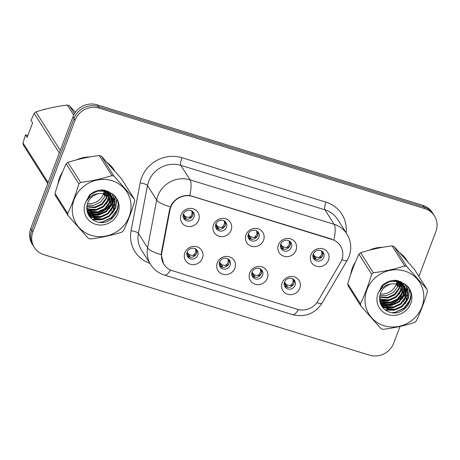 <?xml version="1.0" encoding="UTF-8"?>
<svg xmlns="http://www.w3.org/2000/svg" width="460" height="460" viewBox="0 0 460 460"><rect width="100%" height="100%" fill="white"/><g stroke="black" fill="none" stroke-linecap="round" stroke-linejoin="round"><path stroke-width="0.69" d="M234.859 268.243A9.551 8.958 -32.4 0 1 222.778 274.252A9.551 8.958 -32.4 0 1 217.287 262.821A9.551 8.958 -32.4 0 1 229.367 256.806A9.551 8.958 -32.4 0 1 234.859 268.243M219.627 262.045A5.727 5.376 147.6 0 0 220.058 266.742A5.727 5.376 147.6 0 0 225.4 269.094A5.727 5.376 147.6 0 0 230.172 265.299A5.727 5.376 147.6 0 0 229.736 260.607A5.727 5.376 147.6 0 0 224.399 258.25A5.727 5.376 147.6 0 0 219.627 262.045M267.312 278.26A9.551 8.958 -32.4 0 1 255.231 284.268A9.551 8.958 -32.4 0 1 249.74 272.832A9.551 8.958 -32.4 0 1 261.82 266.823A9.551 8.958 -32.4 0 1 267.312 278.26M252.074 272.061A5.727 5.376 147.6 0 0 252.511 276.753A5.727 5.376 147.6 0 0 257.847 279.111A5.727 5.376 147.6 0 0 262.62 275.316A5.727 5.376 147.6 0 0 262.188 270.624A5.727 5.376 147.6 0 0 256.847 268.266A5.727 5.376 147.6 0 0 252.074 272.061M299.759 288.27A9.551 8.958 -32.4 0 1 287.678 294.279A9.551 8.958 -32.4 0 1 282.187 282.848A9.551 8.958 -32.4 0 1 294.268 276.839A9.551 8.958 -32.4 0 1 299.759 288.27M284.527 282.078A5.727 5.376 147.6 0 0 284.958 286.77A5.727 5.376 147.6 0 0 290.294 289.127A5.727 5.376 147.6 0 0 295.067 285.332A5.727 5.376 147.6 0 0 294.636 280.64A5.727 5.376 147.6 0 0 289.3 278.283A5.727 5.376 147.6 0 0 284.527 282.078M202.411 258.227A9.551 8.958 -32.4 0 1 190.331 264.236A9.551 8.958 -32.4 0 1 184.839 252.804A9.551 8.958 -32.4 0 1 196.92 246.796A9.551 8.958 -32.4 0 1 202.411 258.227M187.18 252.034A5.727 5.376 147.6 0 0 187.611 256.726A5.727 5.376 147.6 0 0 192.947 259.078A5.727 5.376 147.6 0 0 197.719 255.283A5.727 5.376 147.6 0 0 197.288 250.591A5.727 5.376 147.6 0 0 191.952 248.239A5.727 5.376 147.6 0 0 187.18 252.034M231.115 230.213A9.551 8.958 -32.4 0 1 219.035 236.221A9.551 8.958 -32.4 0 1 213.543 224.785A9.551 8.958 -32.4 0 1 225.624 218.776A9.551 8.958 -32.4 0 1 231.115 230.213M215.884 224.014A5.727 5.376 147.6 0 0 216.315 228.706A5.727 5.376 147.6 0 0 221.651 231.064A5.727 5.376 147.6 0 0 226.423 227.269A5.727 5.376 147.6 0 0 225.992 222.577A5.727 5.376 147.6 0 0 220.65 220.219A5.727 5.376 147.6 0 0 215.884 224.014M263.563 240.223A9.551 8.958 -32.4 0 1 251.482 246.238A9.551 8.958 -32.4 0 1 245.991 234.801A9.551 8.958 -32.4 0 1 258.071 228.792A9.551 8.958 -32.4 0 1 263.563 240.223M248.331 234.031A5.727 5.376 147.6 0 0 248.762 238.723A5.727 5.376 147.6 0 0 254.104 241.08A5.727 5.376 147.6 0 0 258.871 237.285A5.727 5.376 147.6 0 0 258.439 232.593A5.727 5.376 147.6 0 0 253.103 230.236A5.727 5.376 147.6 0 0 248.331 234.031M296.016 250.24A9.551 8.958 -32.4 0 1 283.929 256.249A9.551 8.958 -32.4 0 1 278.444 244.818A9.551 8.958 -32.4 0 1 290.524 238.809A9.551 8.958 -32.4 0 1 296.016 250.24M280.778 244.047A5.727 5.376 147.6 0 0 281.209 248.739A5.727 5.376 147.6 0 0 286.551 251.097A5.727 5.376 147.6 0 0 291.324 247.302A5.727 5.376 147.6 0 0 290.892 242.604A5.727 5.376 147.6 0 0 285.551 240.252A5.727 5.376 147.6 0 0 280.778 244.047M328.463 260.256A9.551 8.958 -32.4 0 1 316.382 266.265A9.551 8.958 -32.4 0 1 310.891 254.834A9.551 8.958 -32.4 0 1 322.972 248.825A9.551 8.958 -32.4 0 1 328.463 260.256M313.231 254.064A5.727 5.376 147.6 0 0 313.662 258.756A5.727 5.376 147.6 0 0 318.998 261.108A5.727 5.376 147.6 0 0 323.771 257.318A5.727 5.376 147.6 0 0 323.34 252.62A5.727 5.376 147.6 0 0 317.998 250.269A5.727 5.376 147.6 0 0 313.231 254.064M198.668 220.196A9.551 8.958 -32.4 0 1 186.582 226.205A9.551 8.958 -32.4 0 1 181.096 214.774A9.551 8.958 -32.4 0 1 193.177 208.765A9.551 8.958 -32.4 0 1 198.668 220.196M183.431 213.998A5.727 5.376 147.6 0 0 183.862 218.695A5.727 5.376 147.6 0 0 189.204 221.047A5.727 5.376 147.6 0 0 193.976 217.252A5.727 5.376 147.6 0 0 193.545 212.56A5.727 5.376 147.6 0 0 188.203 210.208A5.727 5.376 147.6 0 0 183.431 213.998M229.045 259.745A5.727 5.376 -32.4 0 1 228.994 263.442A5.727 5.376 -32.4 0 1 219.575 265.748M261.498 269.761A5.727 5.376 -32.4 0 1 261.441 273.458A5.727 5.376 -32.4 0 1 252.022 275.764M293.946 279.772A5.727 5.376 -32.4 0 1 293.894 283.475A5.727 5.376 -32.4 0 1 284.47 285.775M196.598 249.728A5.727 5.376 -32.4 0 1 196.546 253.431A5.727 5.376 -32.4 0 1 187.122 255.731M225.302 221.714A5.727 5.376 -32.4 0 1 225.245 225.411A5.727 5.376 -32.4 0 1 215.826 227.717M257.749 231.725A5.727 5.376 -32.4 0 1 257.698 235.428A5.727 5.376 -32.4 0 1 248.279 237.734M290.197 241.742A5.727 5.376 -32.4 0 1 290.145 245.444A5.727 5.376 -32.4 0 1 280.726 247.744M322.65 251.758A5.727 5.376 -32.4 0 1 322.592 255.461A5.727 5.376 -32.4 0 1 313.174 257.761M192.849 211.698A5.727 5.376 -32.4 0 1 192.797 215.395A5.727 5.376 -32.4 0 1 183.379 217.701M169.947 210.024A17.187 16.129 -32.4 0 1 170.735 207.224A17.187 16.129 -32.4 0 1 192.481 196.408L331.884 239.436A17.187 16.129 -32.4 0 1 340.469 245.933A17.187 16.129 -32.4 0 1 340.498 262.666L317.889 301.133A17.187 16.129 -32.4 0 1 297.413 309.298L172.465 270.733A17.187 16.129 -32.4 0 1 163.881 264.236A17.187 16.129 -32.4 0 1 161.793 252.954L169.947 210.024L169.608 209.495M62.635 171.752A30.872 28.974 147.6 0 0 59.604 177.727A30.872 28.974 147.6 0 0 57.966 184.075M89.033 215.901A30.872 28.974 147.6 0 0 89.849 215.82M90.097 215.786A30.872 28.974 147.6 0 0 91.31 215.613M91.914 215.51A30.872 28.974 147.6 0 0 94.691 214.877M96.146 214.44A30.872 28.974 147.6 0 0 110.728 204.763M112.78 202.136A30.872 28.974 147.6 0 0 113.062 201.733M113.338 201.319A30.872 28.974 147.6 0 0 113.821 200.548M113.907 200.416A30.872 28.974 147.6 0 0 115.529 197.374M355.379 262.108A30.872 28.974 147.6 0 0 352.348 268.082A30.872 28.974 147.6 0 0 350.71 274.424M381.783 306.256A30.872 28.974 147.6 0 0 382.593 306.17M382.841 306.141A30.872 28.974 147.6 0 0 384.054 305.969M384.658 305.865A30.872 28.974 147.6 0 0 387.435 305.233M388.89 304.796A30.872 28.974 147.6 0 0 403.478 295.119M405.524 292.491A30.872 28.974 147.6 0 0 405.806 292.089M406.082 291.669A30.872 28.974 147.6 0 0 406.571 290.904M406.651 290.772A30.872 28.974 147.6 0 0 408.273 287.73M163.639 263.931L161.207 254.633L161.448 252.482L169.596 209.553L171.517 204.602C175.898 197.984 181.993 194.948 189.802 195.506L331.591 239.05M34.333 247.451L32.212 244.111A19.096 17.923 147.6 0 1 30.774 228.465L72.956 116.834A19.096 17.923 147.6 0 1 97.117 104.817L422.78 205.327A19.096 17.923 147.6 0 1 432.319 212.549L433.377 214.222A19.096 17.923 147.6 0 0 423.838 207L98.175 106.484A19.096 17.923 147.6 0 0 74.014 118.502L31.832 230.132A19.096 17.923 147.6 0 0 33.275 245.778A19.096 17.923 147.6 0 1 31.832 230.132L74.014 118.502A19.096 17.923 147.6 0 1 98.175 106.484L423.838 207A19.096 17.923 147.6 0 1 433.377 214.222L434.435 215.889A19.096 17.923 147.6 0 0 424.896 208.673L99.234 108.157A19.096 17.923 147.6 0 0 75.072 120.175L32.89 231.805A19.096 17.923 147.6 0 0 34.333 247.451A19.096 17.923 147.6 0 0 43.872 254.673L369.535 355.183A19.096 17.923 147.6 0 0 393.697 343.166L400.022 326.433M114.741 171.051A30.872 28.974 147.6 0 0 114.091 169.97A30.872 28.974 147.6 0 0 107.243 162.621M89.884 156.964A30.872 28.974 147.6 0 0 76.412 159.902M407.485 261.406A30.872 28.974 147.6 0 0 406.835 260.325A30.872 28.974 147.6 0 0 399.993 252.971M382.628 247.319A30.872 28.974 147.6 0 0 369.156 250.257M418.899 276.477L435.879 231.535A19.096 17.923 147.6 0 0 434.435 215.889M407.824 305.779L410.901 297.643M407.129 260.998A30.872 28.974 147.6 0 0 406.353 259.589M114.379 170.643A30.872 28.974 147.6 0 0 113.608 169.234M186.582 219.219L184.857 217.856L184.77 215.935L184.247 215.349L184.397 217.321L183.172 214.923M191.596 210.709C192.625 213.486 191.774 215.734 189.043 217.453C190.94 217.419 192.177 216.723 192.746 215.378C193.211 213.998 192.832 212.445 191.596 210.709M184.77 215.935L185.926 216.844L189.043 217.453M183.477 213.883L184.247 215.349M183.454 215.527L183.442 216.165L183.074 216.079M184.397 217.321L184.857 217.856M186.915 252.954L187.208 254.115L186.823 254.11M195.339 248.739C196.374 251.516 195.523 253.765 192.792 255.484C194.689 255.449 195.925 254.754 196.495 253.397C196.96 252.022 196.575 250.47 195.339 248.739M187.197 253.575L188.606 255.886L188.514 253.966L189.669 254.88L192.792 255.484M188.514 253.966L187.996 253.38L188.146 255.352M187.226 251.913L187.996 253.38M188.606 255.881L190.325 257.249M219.035 229.23L217.31 227.873L217.218 225.946L216.7 225.36L216.85 227.332L215.901 225.561M224.043 220.725C225.072 223.502 224.227 225.751 221.496 227.47C223.387 227.435 224.624 226.74 225.193 225.388C225.664 224.014 225.279 222.456 224.043 220.725M217.218 225.946L218.373 226.861L221.496 227.47M215.924 223.899L216.7 225.36M215.619 224.94L215.912 226.101L215.521 226.09M216.85 227.332L217.31 227.873M251.482 239.246L249.757 237.883L249.671 235.963L249.147 235.376L249.297 237.348L248.348 235.577M256.49 230.736C257.525 233.513 256.674 235.761 253.943 237.486C255.84 237.452 257.071 236.756 257.646 235.405C258.112 234.031 257.726 232.472 256.49 230.736M249.671 235.963L250.827 236.877L253.943 237.486M248.377 233.916L249.147 235.376M248.066 234.956L248.365 236.118L247.974 236.106M249.297 237.348L249.757 237.883M283.929 249.262L282.204 247.9L282.118 245.979L281.595 245.393L281.744 247.365L280.519 244.973M288.943 240.752C289.972 243.53 289.121 245.778 286.39 247.497C288.288 247.463 289.524 246.773 290.093 245.421C290.559 244.047 290.18 242.489 288.943 240.752M282.118 245.979L283.274 246.893L286.39 247.497M280.824 243.927L281.595 245.393M280.801 245.571L280.79 246.209L280.422 246.123M281.744 247.365L282.204 247.9M316.382 259.279L314.657 257.916L314.565 255.996L314.048 255.409L314.197 257.381L313.248 255.605M321.391 250.769C322.42 253.546 321.574 255.794 318.843 257.514C320.735 257.479 321.971 256.789 322.541 255.438C323.012 254.058 322.627 252.505 321.391 250.769M314.565 255.996L315.721 256.91L318.843 257.514M313.272 253.943L314.048 255.409M312.967 254.989L313.26 256.145L312.869 256.139M314.197 257.381L314.657 257.916M219.362 262.97L219.661 264.132L219.27 264.12M227.786 258.756C228.821 261.533 227.97 263.781 225.239 265.5C227.142 265.466 228.373 264.77 228.942 263.413C229.408 262.039 229.022 260.486 227.786 258.756M219.644 263.591L221.053 265.903L220.967 263.983L222.123 264.891L225.239 265.5M220.967 263.983L220.443 263.396L220.593 265.368M219.673 261.93L220.443 263.396M221.053 265.897L222.772 267.26M251.815 272.987L252.109 274.148L251.718 274.137M260.239 268.772C261.268 271.544 260.417 273.798 257.686 275.517C259.589 275.483 260.826 274.787 261.395 273.43C261.855 272.055 261.47 270.503 260.239 268.772M252.097 273.608L253.5 275.919L253.414 273.993L254.57 274.907L257.686 275.517M253.414 273.993L252.896 273.407L253.046 275.379M252.12 271.946L252.896 273.407M253.5 275.914L255.219 277.276M284.263 283.003L284.556 284.165L284.171 284.154M292.686 278.783C293.721 281.56 292.87 283.808 290.139 285.533C292.037 285.493 293.273 284.803 293.842 283.446C294.308 282.072 293.923 280.514 292.686 278.783M284.544 283.619L285.953 285.93L285.861 284.01L287.017 284.924L290.139 285.533M285.861 284.01L285.344 283.423L285.493 285.395M284.573 281.963L285.344 283.423M285.953 285.93L287.672 287.293M91.333 235.353A29.917 28.077 147.6 0 0 129.185 216.528A29.917 28.077 147.6 0 0 111.987 180.705A29.917 28.077 147.6 0 0 74.129 199.531A29.917 28.077 147.6 0 0 91.333 235.353M68.057 215.567L88.291 238.337A34.373 32.258 147.6 0 0 89.32 238.677A34.373 32.258 147.6 0 0 90.361 238.976C101.447 237.59 111.918 235.313 121.779 232.15A34.373 32.258 147.6 0 0 123.487 230.69C127.776 221.749 131.502 211.882 134.671 201.089A34.373 32.258 147.6 0 0 134.309 198.99L121.612 178.952L101.378 156.187A34.373 32.258 147.6 0 0 100.349 155.848A34.373 32.258 147.6 0 0 99.308 155.543C88.308 156.912 77.838 159.189 67.896 162.374A34.373 32.258 147.6 0 0 66.182 163.835C61.876 172.828 58.15 182.695 54.999 193.43A34.373 32.258 147.6 0 0 55.361 195.534L68.057 215.567A34.373 32.258 147.6 0 1 67.695 213.469C71.984 204.527 75.71 194.66 78.879 183.873L66.182 163.835M101.378 156.187L114.074 176.22L134.309 198.99M114.074 176.22A34.373 32.258 147.6 0 0 113.045 175.887A34.373 32.258 147.6 0 0 112.004 175.582L99.308 155.543M86.796 206.879L95.185 207.696L102.051 204.539L106.478 198.645L107.468 194.131M86.837 206.454L94.812 207.103L101.677 203.947L106.105 198.053L107.071 193.97M86.773 208.512L89.188 209.57L96.68 210.053L103.546 206.896L107.973 201.003L108.922 194.862M86.762 208.115L88.814 208.978L96.307 209.461L103.172 206.304L107.6 200.41L108.577 194.666M86.934 210.036L90.683 211.928L98.175 212.411L105.041 209.254L109.468 203.36L110.193 195.707M86.877 209.662L90.309 211.335L97.802 211.818L104.667 208.662L109.095 202.768L109.888 195.488M87.164 211.387L92.178 214.285L99.67 214.768L106.536 211.611L110.963 205.718L111.297 196.667M87.101 211.065L91.804 213.693L99.297 214.176L106.162 211.019L110.59 205.125L111.032 196.414M87.457 212.52L93.673 216.643L101.165 217.126L108.025 213.969L112.459 208.075L112.251 197.714M87.383 212.261L93.299 216.05L100.792 216.533L107.657 213.382L112.085 207.483L112.027 197.443M112.096 197.397L110.36 194.89L104.466 191.239L97.221 191.153L90.609 194.701L86.342 201.238M87.653 213.106L89.021 214.958L95.168 219L102.66 219.483L109.52 216.327L113.953 210.433L114.914 204.493L113.068 198.852L111.855 197.248L105.955 193.597L98.71 193.511C90.396 196.121 86.468 201.583 86.911 209.904L86.974 210.277C87.9 215.642 90.873 219.351 95.904 221.404C113.401 228.666 127.052 201.434 111.096 193.206L103.063 189.928C97.905 189.917 93.357 191.636 89.424 195.097L85.163 203.331A17.785 16.692 147.6 0 0 95.519 224.273A17.785 16.692 147.6 0 0 117.283 214.768A17.785 16.692 147.6 0 0 111.096 193.206M111.573 196.489L109.986 194.298L104.092 190.653L99.843 190.141M87.641 213.072L88.648 214.366L94.794 218.414L102.287 218.891L109.146 215.74L113.58 209.84L112.878 198.559M87.043 205.108L93.696 205.338L100.556 202.181L104.989 196.282L105.811 193.367M105.852 193.085L105.972 191.774M105.984 191.354L105.967 190.572M87.446 203.596A14.553 13.656 147.6 0 0 103.494 193.924L104.282 191.187M105.576 191.613L104.615 195.695L103.494 193.924A14.553 13.656 147.6 0 0 104.23 191.176M105.599 191.182L105.61 190.463M107.479 193.712L107.427 192.504M107.387 192.113L107.209 191.015M107.094 193.539L107.082 192.309M107.053 191.912L106.927 190.906M108.882 194.471L108.698 193.349M108.612 192.993L108.307 191.946M108.548 194.269L108.393 193.131M108.324 192.763L108.042 191.699M110.107 195.35L109.802 194.304M109.681 193.97L109.261 192.999M109.106 192.683L108.583 191.774M109.819 195.12L109.537 194.057M109.428 193.717L109.037 192.728M108.888 192.406L108.445 191.567M111.176 196.328L110.756 195.356M110.601 195.04L107.249 191.032M110.923 196.075L110.532 195.086M110.383 194.764L109.888 193.844M110.078 194.131L107.864 191.291M111.878 197.121L111.383 196.202M113.068 198.852L111.481 196.661L105.581 193.01M103.977 192.51A17.785 16.692 147.6 0 0 104.489 191.245M104.633 190.82A17.785 16.692 147.6 0 0 104.811 190.256M85.163 203.331C88.096 197.616 92.609 194.344 98.71 193.511M104.357 190.727L104.426 190.164M104.293 190.71A14.553 13.656 147.6 0 0 104.357 190.152M54.999 193.43L67.695 213.469M67.896 162.374L80.592 182.407A34.373 32.258 147.6 0 0 78.879 183.873M80.592 182.407C91.586 181.039 102.057 178.767 112.004 175.582M107.324 195.615L107.985 195.908L108.451 194.597M108.83 193.177L108.945 192.625M108.98 192.447L109.072 191.895M87.831 210.249L93.909 210.318M107.663 201.71L110.043 196.627M110.325 195.534L110.44 194.982M110.475 194.804L110.71 192.924M87.354 212.158L88.504 212.445M89.326 212.606L95.404 212.675M109.158 204.067L111.538 198.984M111.728 198.283L111.935 197.34M111.97 197.162L112.246 193.993M88.142 214.302L88.584 214.44M88.757 214.492L89.999 214.803M90.821 214.964L96.899 215.033M110.653 206.425L113.034 201.342M113.223 200.64L113.442 199.629M113.465 199.519L113.695 195.236M89.539 216.625L91.488 217.16M92.316 217.321L98.394 217.39M112.148 208.782L114.528 203.699M114.718 202.998L115.109 196.811M92.23 219.339L99.889 219.748M113.643 211.14L115.454 207.696L116.604 199.151M99.452 222.295L102.338 221.944L111.228 217.781L116.949 210.053L118.174 204.798M107.985 195.908L108.175 196.202L108.594 195.028M108.842 194.177L108.991 193.585M109.043 193.361L109.129 192.941M109.164 192.757L109.284 192.015M86.986 210.335L87.573 210.461M88.561 210.628L95.053 210.45L96.761 210.036M106.271 204.05L110.09 197.386M110.337 196.535L110.486 195.943M110.538 195.718L110.624 195.299M110.659 195.115L110.906 193.068M87.567 212.462L89.062 212.819M90.056 212.986L96.548 212.808L98.256 212.393M107.766 206.408L111.584 199.749M111.832 198.892L112.119 197.656M112.154 197.472L112.43 194.137M88.28 214.578L88.849 214.757M89.062 214.82L90.557 215.177M91.551 215.343L98.043 215.165L99.751 214.751M109.261 208.765L113.074 202.107M113.327 201.256L113.614 200.014M113.643 199.858L113.873 195.408M89.786 216.942L92.052 217.534M93.046 217.701L99.532 217.522L101.246 217.108M110.756 211.123L114.569 204.464M114.822 203.613L115.287 197.047M92.742 219.713L101.027 219.88L102.741 219.466M112.251 213.48L115.644 207.989L116.805 199.554M101.465 222.416L111.412 218.074L117.139 210.346L118.203 206.448M103.494 193.924L105.006 194.591M105.489 194.804L106.881 195.419M108.175 196.202L107.243 196.069M106.76 196L105.179 195.776M384.077 325.709A29.917 28.077 147.6 0 0 421.935 306.883A29.917 28.077 147.6 0 0 404.731 271.061A29.917 28.077 147.6 0 0 366.873 289.886A29.917 28.077 147.6 0 0 384.077 325.709M360.807 305.923L381.035 328.693A34.373 32.258 147.6 0 0 382.065 329.032A34.373 32.258 147.6 0 0 383.111 329.331C394.191 327.945 404.662 325.668 414.523 322.506A34.373 32.258 147.6 0 0 416.231 321.04C420.52 312.098 424.246 302.237 427.415 291.445A34.373 32.258 147.6 0 0 427.053 289.346L414.356 269.307L394.128 246.537A34.373 32.258 147.6 0 0 393.099 246.203A34.373 32.258 147.6 0 0 392.052 245.899C381.058 247.267 370.582 249.544 360.64 252.73A34.373 32.258 147.6 0 0 358.932 254.19C354.62 263.183 350.894 273.05 347.748 283.786A34.373 32.258 147.6 0 0 348.111 285.89L360.807 305.923A34.373 32.258 147.6 0 1 360.445 303.824C364.728 294.883 368.46 285.016 371.628 274.229L358.932 254.19M394.128 246.537L406.824 266.576L427.053 289.346M406.824 266.576A34.373 32.258 147.6 0 0 405.795 266.236A34.373 32.258 147.6 0 0 404.748 265.938L392.052 245.899M379.546 297.235L387.935 298.046L394.795 294.894L399.228 288.995L400.211 284.481M379.58 296.803L387.561 297.459L394.421 294.302L398.854 288.408L399.815 284.326M379.523 298.868L381.938 299.926L389.43 300.409L396.29 297.252L400.723 291.352L401.666 285.211M379.506 298.471L381.564 299.334L389.056 299.816L395.916 296.66L400.349 290.766L401.321 285.022M379.678 300.391L383.427 302.283L390.919 302.766L397.785 299.609L402.212 293.716L402.937 286.062M379.621 300.018L383.053 301.691L390.546 302.174L397.411 299.017L401.839 293.123L402.638 285.844M379.908 301.743L384.922 304.641L392.414 305.124L399.28 301.967L403.707 296.073L404.041 287.017M379.845 301.421L384.548 304.048L392.041 304.531L398.906 301.375L403.334 295.481L403.776 286.77M380.202 302.875L386.417 306.998L393.909 307.481L400.775 304.324L405.202 298.431L404.995 288.069M380.127 302.617L386.043 306.406L393.536 306.889L400.401 303.732L404.829 297.839L404.771 287.799M404.84 287.753L403.109 285.246L397.21 281.595L389.965 281.503L383.353 285.056L379.086 291.594M380.483 303.6L381.765 305.313L387.912 309.356L395.404 309.839L402.27 306.682L406.697 300.788L407.663 294.843L405.812 289.202L404.599 287.603L398.705 283.952L391.454 283.866C383.145 286.476 379.212 291.939 379.655 300.259L379.724 300.633C380.644 305.992 383.623 309.701 388.648 311.759C406.151 319.022 419.796 291.789 403.84 283.561L395.807 280.284C390.649 280.267 386.101 281.991 382.168 285.453L377.913 293.687A17.785 16.692 147.6 0 0 388.269 314.628A17.785 16.692 147.6 0 0 410.032 305.124A17.785 16.692 147.6 0 0 403.84 283.561M404.317 286.844L402.736 284.654L396.836 281.002L392.587 280.496M380.385 303.428L381.392 304.721L387.538 308.763L395.031 309.247L401.896 306.09L406.324 300.196L405.622 288.914M379.793 295.458L386.44 295.688L393.306 292.537L397.733 286.637L398.555 283.722M398.596 283.44L398.716 282.124M398.728 281.704L398.711 280.928M380.19 293.952A14.553 13.656 147.6 0 0 396.238 284.28L397.032 281.543M398.32 281.963L397.359 286.051L396.238 284.28A14.553 13.656 147.6 0 0 396.974 281.531M398.343 281.537L398.354 280.818M400.223 284.067L400.177 282.854M400.137 282.469L399.953 281.37M399.838 283.895L399.832 282.664M399.803 282.267L399.671 281.255M401.626 284.826L401.442 283.705M401.361 283.348L401.051 282.302M401.292 284.625L401.143 283.486M401.068 283.118L400.792 282.055M402.851 285.706L402.546 284.659M402.425 284.326L402.011 283.354M401.85 283.038L401.333 282.13M402.563 285.476L402.287 284.412M402.172 284.073L401.781 283.084M401.637 282.762L401.189 281.922M403.92 286.683L403.506 285.712M403.345 285.395L399.993 281.388M403.667 286.43L403.276 285.441M403.132 285.119L402.632 284.194M402.828 284.487L400.608 281.646M404.622 287.477L404.127 286.557M405.812 289.202L404.225 287.011L398.331 283.366M396.727 282.865A17.785 16.692 147.6 0 0 397.233 281.601M397.377 281.175A17.785 16.692 147.6 0 0 397.555 280.606M377.913 293.687C380.846 287.971 385.359 284.7 391.454 283.866M397.106 281.083L397.17 280.519M397.043 281.066A14.553 13.656 147.6 0 0 397.101 280.508M347.748 283.786L360.445 303.824M360.64 252.73L373.336 272.763A34.373 32.258 147.6 0 0 371.628 274.229M373.336 272.763C384.336 271.394 394.806 269.117 404.748 265.938M400.068 285.97L400.729 286.264L401.195 284.953M401.58 283.527L401.695 282.975M401.724 282.802L401.816 282.25M380.581 300.604L386.659 300.673M400.413 292.065L402.787 286.983M403.075 285.884L403.184 285.338M403.219 285.16L403.454 283.279M380.098 302.513L381.248 302.801M382.07 302.962L388.148 303.031M401.908 294.423L404.282 289.34M404.472 288.633L404.679 287.695M404.714 287.517L404.99 284.349M380.891 304.658L381.334 304.796M381.501 304.842L382.743 305.158M383.565 305.319L389.643 305.388M403.397 296.78L405.777 291.697M405.967 290.996L406.186 289.984M406.209 289.875L406.439 285.585M382.289 306.981L384.238 307.516M385.06 307.677L391.138 307.746M404.892 299.138L407.272 294.055M407.462 293.353L407.859 287.166M384.974 309.695L392.633 310.103M406.387 301.495L408.204 298.051L409.348 289.501M392.196 312.645L395.082 312.3L403.972 308.137L409.699 300.409L410.918 295.147M400.729 286.264L400.919 286.557L401.338 285.384M401.591 284.533L401.741 283.941M401.787 283.711L401.873 283.291M401.908 283.113L402.028 282.365M379.73 300.69L380.316 300.817M381.305 300.984L387.797 300.805L389.511 300.391M399.015 294.406L402.834 287.741M403.086 286.89L403.23 286.298M403.282 286.074L403.368 285.654M403.403 285.47L403.65 283.423M380.311 302.818L381.811 303.174M382.8 303.341L389.292 303.163L391.006 302.749M400.51 296.763L404.328 290.099M404.576 289.248L404.863 288.012M404.898 287.828L405.174 284.493M381.024 304.934L381.593 305.112M381.806 305.175L383.306 305.532M384.296 305.699L390.787 305.52L392.495 305.106M402.005 299.121L405.823 292.457M406.071 291.605L406.358 290.369M406.387 290.214L406.617 285.763M382.53 307.297L384.796 307.889M385.791 308.056L392.282 307.878L393.99 307.464M403.5 301.478L407.318 294.82M407.566 293.963L408.037 287.402M385.486 310.069L393.777 310.235L395.485 309.822M404.995 303.836L408.388 298.344L409.549 289.909M394.214 312.771L404.162 308.43L409.883 300.702L410.952 296.803M396.238 284.28L397.75 284.947M398.239 285.16L399.625 285.775M400.919 286.557L399.987 286.425M399.504 286.356L397.929 286.131M113.516 169.659L112.878 168.653A30.555 28.675 147.6 0 0 110.475 165.422M113.488 169.625A30.555 28.675 147.6 0 0 108.52 164.036M87.895 157.326A30.555 28.675 147.6 0 0 78.384 159.396M61.87 173.598A30.555 28.675 147.6 0 0 59.898 177.819A30.555 28.675 147.6 0 0 58.61 182.206M75.405 112.297L69.379 105.685A34.373 32.258 147.6 0 0 67.309 105.047C56.31 106.415 45.839 108.692 35.892 111.872A34.373 32.258 147.6 0 0 34.184 113.338L31.015 120.359L32.625 122.9L27.134 137.436L25.524 134.889L23 142.934L48.116 182.568M47.483 108.623A20.366 19.119 147.6 0 0 47.426 108.635A20.366 19.119 147.6 0 0 46.241 108.928M47.426 108.635L44.539 109.267A12.73 11.948 147.6 0 0 42.251 109.986M69.379 105.685L74.468 113.712M73.698 115.126L67.309 105.047M47.754 183.523L23.362 145.038A34.373 32.258 147.6 0 1 23 142.934M59.3 152.973L34.184 113.338M35.892 111.872L60.283 150.362M25.524 134.889L27.893 135.43M88.849 215.613A30.555 28.675 147.6 0 0 89.568 215.544M89.786 215.521A30.555 28.675 147.6 0 0 90.884 215.378M91.436 215.291A30.555 28.675 147.6 0 0 93.978 214.757M95.277 214.4A30.555 28.675 147.6 0 0 110.992 203.987M113.263 200.87A30.555 28.675 147.6 0 0 113.683 200.192M113.752 200.083A30.555 28.675 147.6 0 0 115.322 197.093M406.26 260.015L405.622 259.009A30.555 28.675 147.6 0 0 403.219 255.777M406.232 259.98A30.555 28.675 147.6 0 0 401.264 254.391M380.638 247.675A30.555 28.675 147.6 0 0 371.128 249.751M354.614 263.954A30.555 28.675 147.6 0 0 352.642 268.168A30.555 28.675 147.6 0 0 351.354 272.561M381.599 305.969A30.555 28.675 147.6 0 0 382.312 305.9M382.536 305.877A30.555 28.675 147.6 0 0 383.634 305.733M384.186 305.641A30.555 28.675 147.6 0 0 386.722 305.112M388.027 304.75A30.555 28.675 147.6 0 0 403.742 294.342M406.013 291.226A30.555 28.675 147.6 0 0 406.433 290.547M406.496 290.438A30.555 28.675 147.6 0 0 408.072 287.448M161.793 252.954L161.46 252.425M331.884 239.436L331.648 239.068M192.481 196.408L192.245 196.04M149.914 263.361A31.826 29.871 -32.4 0 1 131.077 230.742L140.162 182.907A31.826 29.871 -32.4 0 1 181.895 157.688L325.979 202.164A6.365 1.713 -72.8 0 0 324.961 209.835L180.872 165.358A25.461 23.897 147.6 0 0 148.655 181.384A25.461 23.897 147.6 0 0 147.487 185.535L138.408 233.369A25.461 23.897 147.6 0 0 141.496 250.079L150.673 264.563A25.461 23.897 -32.4 0 1 147.579 247.848A22.281 5.779 10.7 0 0 161.207 254.633M325.979 202.164A31.826 29.871 -32.4 0 1 346.098 232.743M337.68 219.46A25.461 23.897 147.6 0 0 324.961 209.835L334.138 224.313A25.461 23.897 -32.4 0 1 346.857 233.944L337.68 219.46M131.077 230.742A6.365 1.65 -169.3 0 1 138.408 233.369L147.579 247.848L156.664 200.014A25.461 23.897 -32.4 0 1 157.832 195.868A25.461 23.897 -32.4 0 1 190.049 179.843A22.281 6.003 107.2 0 1 189.802 195.506M170.407 206.833A22.281 5.779 10.7 0 1 156.664 200.014L147.487 185.535A6.365 1.65 -169.3 0 0 140.162 182.907M333.891 239.976A22.281 6.003 -72.8 0 0 334.138 224.313L190.049 179.843L180.872 165.358A6.365 1.713 -72.8 0 1 181.895 157.688M298.505 309.591A22.281 6.003 107.2 0 1 292.491 314.628L164.513 275.126A22.281 6.003 -72.8 0 0 170.574 270.014M316.854 302.691A22.281 3.691 30.4 0 0 322.058 303.117C314.87 313.76 305.014 317.596 292.491 314.628M341.855 259.768A22.281 3.691 30.4 0 0 347.248 260.256L322.058 303.117M424.896 208.673L422.78 205.327M99.234 108.157L97.117 104.817M75.072 120.175L72.956 116.834M32.89 231.805L30.774 228.465M185.926 216.844L186.018 218.897M189.669 254.88L189.767 256.927M218.373 226.861L218.471 228.913M250.827 236.877L250.918 238.924M283.274 246.893L283.366 248.94M315.721 256.91L315.819 258.957M222.123 264.891L222.214 266.944M254.57 274.907L254.667 276.954M287.017 284.924L287.115 286.971M103.684 194.011A18.21 17.089 147.6 0 0 104.765 191.665A18.21 17.089 147.6 0 0 104.88 191.366M105.018 190.952A18.21 17.089 147.6 0 0 105.208 190.354M396.428 284.366A18.21 17.089 147.6 0 0 397.515 282.02A18.21 17.089 147.6 0 0 397.624 281.721M397.762 281.307A18.21 17.089 147.6 0 0 397.952 280.709M163.881 264.236L163.093 262.988M347.248 260.256L349.117 256.346C351.883 248.544 351.124 241.074 346.857 233.944M164.513 275.126C158.648 273.257 154.037 269.733 150.673 264.563M183.103 216.493L183.442 216.165M186.846 254.524L187.185 254.196M215.55 226.504L215.889 226.182M247.997 236.52L248.337 236.198M280.45 246.537L280.79 246.209M312.898 256.553L313.237 256.226M219.299 264.54L219.638 264.212M251.746 274.551L252.086 274.229M284.194 284.567L284.533 284.24"/></g></svg>
